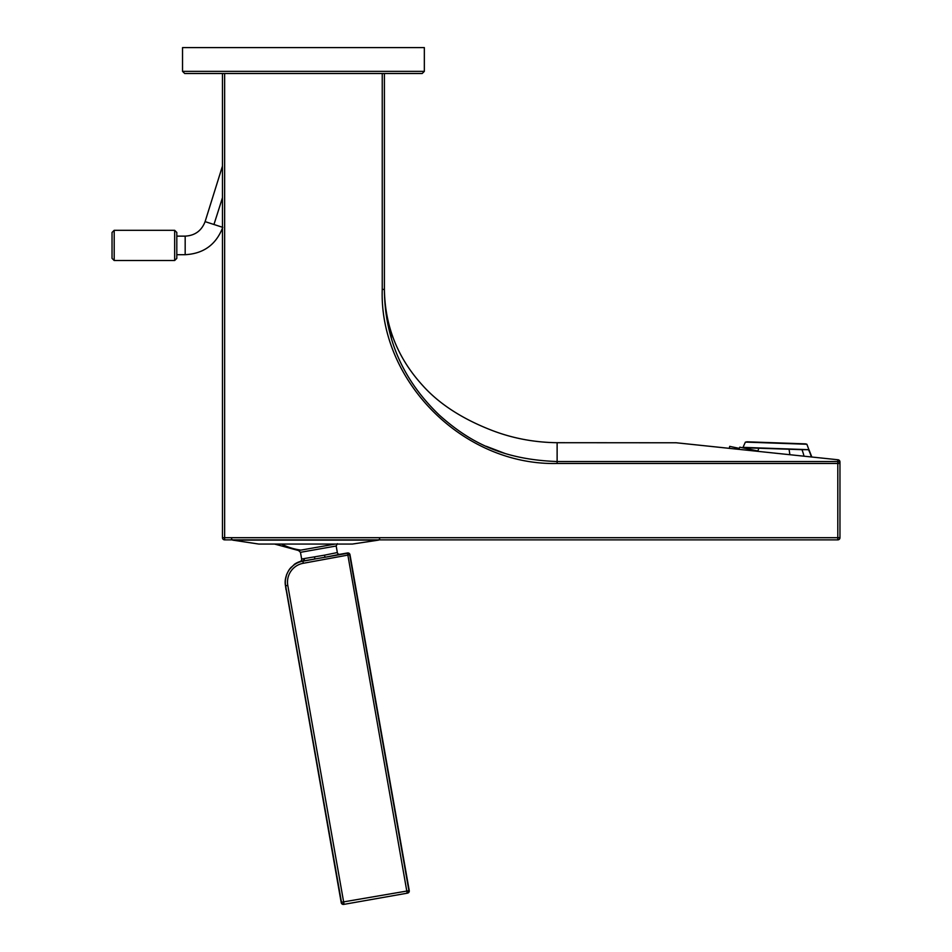 <?xml version="1.0" encoding="UTF-8"?>
<svg xmlns="http://www.w3.org/2000/svg" width="952" height="952" viewBox="0 0 952 952"><rect width="100%" height="100%" fill="white"/><g stroke="black" fill="none" stroke-linecap="round" stroke-linejoin="round"><path stroke-width="1.43" d="M222.47 207.667L222.47 226.16M222.47 235.215L222.47 228.206M176.81 236.132L185.176 236.132C194.946 235.596 201.586 230.765 205.096 221.626L222.47 166.065L222.47 161.959M222.47 73.506L222.47 537.702A2.154 2.154 0 0 0 224.636 539.867L837.808 539.867A2.154 2.154 0 0 0 839.962 537.702L839.962 461.922L839.962 463.469L837.808 463.469L837.808 461.53A2.154 1.928 180 0 1 839.962 463.469A2.154 1.928 0 0 0 837.808 461.53L837.808 459.745L675.789 442.728L838.022 459.768A2.19 2.142 -179.8 0 1 839.962 461.922M224.636 73.506L224.636 537.702L222.47 537.702A2.154 2.154 0 0 0 224.636 539.867A2.154 2.154 0 0 1 222.47 537.702A2.154 2.154 0 0 0 224.636 539.867L224.636 537.702L837.808 537.702L837.808 463.469L557.122 463.469C462.66 465.707 379.122 380.3 382.24 289.408L382.24 73.506M384.406 73.506L384.406 289.408C384.644 338.4 402.993 380.348 439.479 415.25C471.002 443.43 504.322 459.626 557.122 461.53L837.808 461.53M504.965 453.45L486.21 446.274M391.391 337.77L387.762 323.121M557.122 463.469L557.122 442.704L676.277 442.775M680.751 443.239L703.123 445.595M708.586 446.167L721.83 447.559M839.962 537.702A2.154 2.154 0 0 1 837.808 539.867L837.808 537.702L839.962 537.702A2.154 2.154 0 0 1 837.808 539.867A2.154 2.154 0 0 0 839.962 537.702M739.157 448.356L729.708 446.357L729.28 448.344L787.363 454.449M343.72 904.4A2.154 2.154 141.3 0 1 341.221 902.651L285.481 585.813C284.481 580.684 285.743 575.258 289.277 569.546L294.489 564.227A21.551 21.551 -115.6 0 1 300.166 561.478L325.429 557.194A2.154 0.595 79.7 0 1 324.465 555.171L337.341 552.553A2.154 2.154 -67.5 0 0 339.84 554.302L347.492 552.957A2.154 2.154 -66 0 1 349.991 554.707L409.253 890.644A2.154 2.154 -128.3 0 1 407.504 893.143L343.72 904.4L407.504 893.143M286.017 589.716L285.481 585.813A15.327 5.652 102.5 0 1 285.267 583.921M285.207 581.791A15.327 5.652 102.5 0 1 285.207 581.767L285.231 581.16M291.193 567.213L289.646 569.034M286.683 574.353L285.303 580.184M349.991 554.707L303.272 563.287L302.879 561.014A2.154 1.833 81.6 0 0 304.307 558.562L324.215 555.218M300.166 561.478A2.154 2.154 59.4 0 0 301.653 559.038L304.307 558.562M303.272 563.287A19.088 19.088 0 0 0 287.79 585.409L343.624 901.877L409.253 890.644M285.481 585.813L285.659 585.789A21.253 21.253 0 0 1 302.903 561.168L314.398 559.133A2.154 0.595 80.3 0 0 314.6 556.908M335.211 544.068L300.915 550.113L335.211 544.068M735.551 447.595L736.289 447.749M738.669 449.332L739.799 447.178L757.947 451.034A37.699 19.587 -87.6 0 1 758.792 448.225L742.679 447.785L757.947 451.034M735.277 447.535L734.98 448.939M746.225 448.535L749.117 449.154M738.133 449.273L738.347 448.19M804 456.198A37.985 29.94 -88.8 0 0 801.965 449.665L808.962 449.689L811.83 457.019M801.965 449.665L758.792 448.225M742.941 447.357L808.962 449.689M808.76 449.308L806.891 444.263L745.392 442.097L743.167 447M746.725 441.799L805.582 443.87L745.392 442.097M798.514 443.894L747.772 441.918L798.514 443.894M752.842 442.097L799.454 443.739L752.818 442.263M793.837 443.692L753.71 442.121L793.837 443.692M759.755 442.335L792.552 443.489L759.72 442.502M788.399 443.453L760.612 442.371L788.399 443.453M766.217 442.561L786.078 443.263L766.205 442.692M783.294 443.227L767.086 442.597L783.294 443.227M176.81 234.049L176.81 258.373L174.656 260.527L174.656 230.301L176.81 232.455L176.81 234.049M114.192 260.527L112.038 258.373L112.038 232.455L114.192 230.301L114.192 260.527L174.656 260.527M182.534 71.352L184.688 73.506L422.188 73.506L424.342 71.352L424.342 47.6L182.534 47.6L182.534 71.352L424.342 71.352M384.406 289.408L382.24 289.408M352.407 544.056L378.563 540.117L232.633 540.117L258.789 544.056L352.407 544.056L260.848 544.068M347.492 552.957L407.111 892.869A2.154 2.154 125 0 0 408.86 890.37L349.717 555.099A2.154 2.154 -145 0 0 347.218 553.35L325.429 557.194L339.84 554.302M341.221 902.651L341.494 902.258A2.154 2.154 35 0 0 343.993 904.007L343.624 901.877L341.494 902.258L285.659 585.789L287.79 585.409M301.653 559.038L300.463 552.315L336.187 546.008L337.341 552.553M302.391 561.085A2.154 1.892 80.5 0 0 303.831 558.645M300.463 552.315L298.535 550.53L300.915 550.113A73.839 64.796 80 0 1 281.435 544.068M811.318 456.972A37.985 37.485 -91.7 0 0 808.522 449.725M789.839 454.711A37.925 15.053 -88.2 0 0 789.041 449.308M185.176 236.132L185.176 254.696C203.609 253.696 216.14 244.581 222.768 227.35M205.096 221.626L222.47 227.254M222.47 197.647A3022.862 3022.862 0 0 1 213.938 224.493M557.122 442.704C534.274 442.418 512.545 438.313 491.958 430.387C461.863 418.737 438.503 403.493 421.903 384.632C397.508 357.595 385.013 325.965 384.406 289.729M378.563 540.117L379.658 538.844M232.633 540.117L231.538 538.844M337.377 543.687L336.187 546.008M274.628 544.068L298.547 550.53M806.891 444.263L805.582 443.87M176.81 254.696L185.176 254.696M114.192 230.301L174.656 230.301"/></g></svg>
